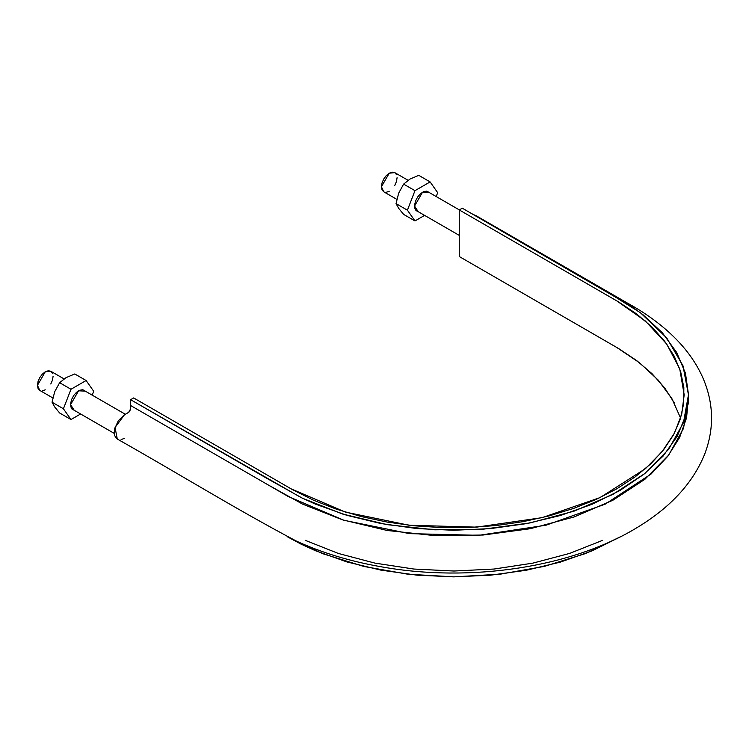 <?xml version="1.0" encoding="UTF-8"?>
<svg xmlns="http://www.w3.org/2000/svg" width="749" height="749" viewBox="0 0 749 749"><rect width="100%" height="100%" fill="white"/><g stroke="black" fill="none" stroke-linecap="round" stroke-linejoin="round"><path stroke-width="1.12" d="M688.462 394.807L683.472 422.642L668.726 449.213L644.889 473.471L612.813 494.452L574.174 511.108L530.236 522.896L483.086 529.206L434.832 529.815L387.167 524.656L342.555 514.02L302.54 498.272L267.73 478.854L130.616 399.694L300.958 497.495L315.376 504.105L346.899 515.34L380.876 523.523L416.837 528.56L453.566 530.264L490.408 528.616L526.304 523.654L560.374 515.509L591.897 504.358L619.872 490.539L643.887 474.276L663.052 456.15L677.171 436.377L685.663 415.723L688.462 394.395L685.457 373.236L676.665 352.461L662.453 332.874L642.96 314.711L631.435 306.36L462.302 208.194L606.063 291.192L640.461 312.773L666.722 337.921L682.976 365.737L688.462 394.807L688.462 400.631L683.472 428.465L668.726 455.036L644.889 479.294L612.813 500.276L574.174 516.941L530.236 528.719L483.086 535.029L434.832 535.638L387.167 530.479L342.555 519.843L302.54 504.096L267.73 484.678L130.616 405.518L130.616 399.694L130.56 409.488L128.94 412.156L126.328 413.701M602.636 540.329L569.53 553.436L532.895 563.126L494.068 569.034L453.922 571.028L413.897 569.043L374.949 563.117L338.398 553.464L305.189 540.31M620.809 536.593L585.259 553.642L544.373 566.384L500.201 574.193L454.006 576.852L407.887 574.221L363.621 566.413L322.735 553.68L287.148 536.649L300.958 544.083L315.376 550.693L346.899 561.937L380.876 570.12L416.837 575.148L453.566 576.852L490.408 575.204L526.304 570.251L560.374 562.106L591.897 550.955L620.809 536.584M680.616 418.148L671.872 398.562L658.081 379.968L639.552 362.797L616.745 347.452L459.277 256.533L459.277 209.945L462.302 208.194L459.277 209.945L459.277 256.533L618.515 348.482L636.594 360.522L652.061 373.732L664.691 387.907L674.269 402.859M474.576 215L473.808 214.841M133.65 397.944L130.616 399.694L133.65 397.944L292.896 489.874L313.756 500.313L336.638 509.245L361.196 516.538L387.093 522.062L413.954 525.77L441.376 527.596L468.986 527.502L496.39 525.508L523.167 521.641L548.951 515.939L573.378 508.505L596.082 499.433L616.736 488.854L635.068 476.926L650.778 463.818L663.651 449.718L673.529 434.832L680.232 419.365L683.687 403.552L683.846 387.608L680.682 371.776L674.269 356.271L664.691 341.319L652.061 327.135L636.594 313.925L618.515 301.884L459.277 209.945L616.745 300.855L645.357 320.993L666.647 343.96L679.746 368.892L684.183 394.807L681.702 414.319L674.297 433.409L662.097 451.656L645.413 468.687L600.043 497.598L542.079 517.662L476.533 527.146L409.029 525.236L345.401 512.101L291.118 488.854L133.65 397.944M124.203 414.937L118.351 420.666L114.756 428.568L114.279 432.416L114.756 435.721L116.17 438.146L118.351 439.476M121.113 439.579L124.203 438.455M475.643 215.45L627.306 303.017C646.556 313.55 662.959 325.721 676.525 339.54C688.368 351.74 697.319 364.866 703.358 378.919C713.778 403.795 714.256 428.784 704.781 453.885C693.265 482.496 671.085 506.82 638.26 526.875C572.33 567.714 469.614 582.61 381.999 566.927C350.663 561.516 322.051 552.865 296.173 540.993C233.847 507.981 177.279 472.853 117.284 439.026L115.046 427.482L124.465 414.777L128.603 412.39L130.616 408.888L130.616 405.518L288.093 496.428L343.941 520.274L409.431 533.625L478.826 535.32L546.04 525.208L605.173 504.171L651.04 474.061L667.687 456.394L679.624 437.51L686.571 417.802L688.406 397.728M37.45 385.332L39.744 390.388L38.049 388.441L37.45 385.332L38.049 381.531L39.744 377.627L42.272 374.2L45.268 371.785L48.264 370.746L50.792 371.242L45.268 371.785L37.45 385.332M64.058 378.9L50.792 371.242L52.486 373.189M53.085 376.298L52.486 380.099L50.792 384.003M45.268 389.845L42.272 390.884M381.438 186.726L383.731 191.791L382.037 189.834L381.438 186.726L382.037 182.925L383.731 179.02L386.269 175.603L389.255 173.188L392.251 172.148L394.789 172.635L389.255 173.188L381.438 186.726M408.055 180.294L394.789 172.635L396.483 174.592M397.073 177.7L396.483 181.501L394.789 185.406M389.255 191.238L386.269 192.278M436.199 196.547L437.688 192.69L430.123 181.923L418.757 175.36L430.123 181.923L414.974 190.658L403.617 184.104L410.031 179.048L418.757 175.36L410.031 179.048L403.617 184.104L414.974 190.658L407.409 210.179L396.043 203.616L398.665 193.176L403.617 184.104L398.665 193.176L396.043 203.616L407.409 210.179L414.974 220.946L403.617 214.392L398.655 208.316L396.043 203.616L398.655 208.316L403.617 214.392L414.974 220.946L424.608 215.384L414.974 220.946L407.409 210.179L414.974 190.658L430.123 181.923L437.688 192.69L436.199 196.547M418.551 211.724L416.21 210.703L414.834 208.278L414.628 204.805L415.629 200.816L417.689 196.921L420.479 193.719L423.588 191.688L426.546 191.135L429.233 192.53L422.548 192.212L414.562 206.041L418.176 211.677M92.202 395.144L93.7 391.287L86.126 380.52L74.769 373.957L86.126 380.52L70.986 389.265L59.63 382.702L66.043 377.646L74.769 373.957L66.043 377.646L59.63 382.702L70.986 389.265L63.412 408.776L52.056 402.222L54.668 391.783L59.63 382.702L54.668 391.783L52.056 402.222L63.412 408.776L70.986 419.552L59.63 412.989L54.658 406.913L52.056 402.222L54.658 406.913L59.63 412.989L70.986 419.552L80.611 413.991L70.986 419.552L63.412 408.776L70.986 389.265L86.126 380.52L93.7 391.287L92.202 395.144M74.563 410.33L72.222 409.31L70.846 406.876L70.64 403.402L71.642 399.414L73.692 395.528L76.492 392.317L79.6 390.285L82.549 389.742L85.246 391.128L78.561 390.809L70.575 404.647L74.188 410.274M688.443 402.335L688.462 404.011M39.744 390.388L52.823 397.944M71.876 408.945L114.325 433.446M125.336 414.272L82.933 389.789M383.731 191.791L396.82 199.346M415.864 210.338L459.277 235.401M459.334 209.907L426.921 191.192"/></g></svg>
